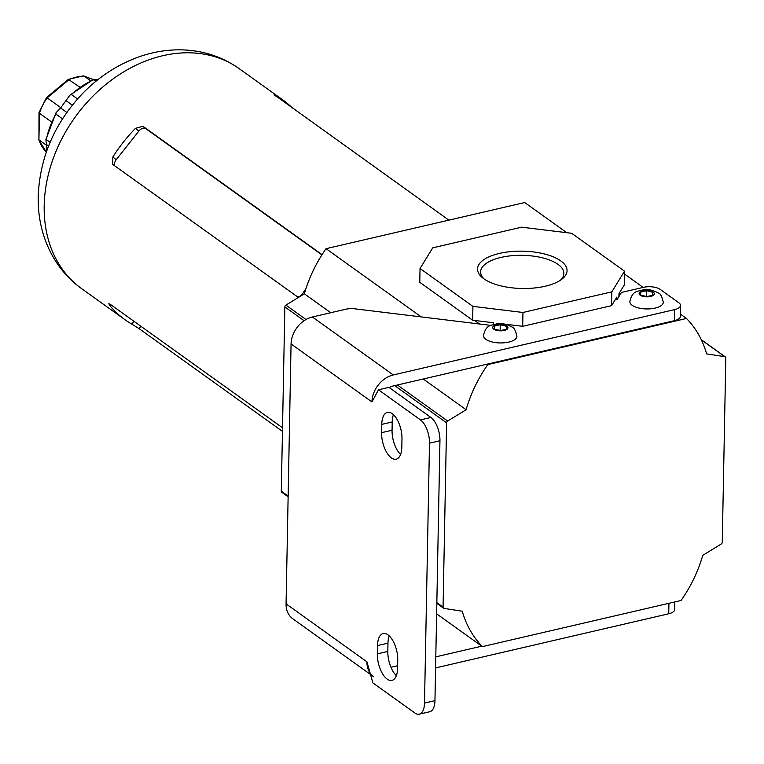 <?xml version="1.0" encoding="UTF-8"?>
<svg xmlns="http://www.w3.org/2000/svg" width="764" height="764" viewBox="0 0 764 764"><rect width="100%" height="100%" fill="white"/><g stroke="black" fill="none" stroke-linecap="round" stroke-linejoin="round"><path stroke-width="1.15" d="M632.191 305.304A16.732 6.971 -178.9 0 1 629.832 301.646C632.621 289.909 637.472 291.905 642.839 289.89C647.003 288.754 652.189 289.804 658.415 293.032C660.354 293.366 661.987 296.451 663.295 302.286A16.732 6.971 -178.9 0 1 650.938 308.771A16.732 6.971 -178.9 0 1 632.191 305.304M652.857 295.2L646.821 296.604L640.69 295.076L640.595 292.144L646.63 290.74L652.762 292.268L652.857 295.2M652.704 295.229L652.762 292.268M645.991 296.394L646.525 296.27L646.63 290.74M646.525 296.27L647.356 296.48M485.789 339.302A16.732 6.971 -178.9 0 1 483.44 335.644C486.229 323.907 491.071 325.903 496.447 323.879C500.601 322.752 505.797 323.802 512.023 327.021C513.962 327.364 515.595 330.449 516.903 336.284A16.732 6.971 -178.9 0 1 504.546 342.769A16.732 6.971 -178.9 0 1 485.789 339.302M506.456 329.198L500.42 330.592L494.289 329.064L494.203 326.142L500.239 324.738L506.37 326.266L506.456 329.198M506.312 329.227L506.37 326.266M499.599 330.392L500.134 330.268L500.239 324.738M500.134 330.268L500.964 330.468M397.738 660.067A19.778 9.311 -103.1 0 0 387.969 634.846A19.778 9.311 -103.1 0 0 383.156 633.557A19.778 9.311 -103.1 0 0 377.512 645.57L377.359 653.869A19.778 9.311 -103.1 0 0 391.942 680.38A19.778 9.311 -103.1 0 0 397.576 668.357L397.738 660.067M392.218 413.658A19.778 9.311 76.9 0 1 401.979 438.87L401.826 447.169A19.778 9.311 76.9 0 1 396.182 459.183A19.778 9.311 76.9 0 1 381.599 432.672L381.761 424.383A19.778 9.311 76.9 0 1 387.396 412.369A19.778 9.311 76.9 0 1 392.218 413.658M400.594 454.446A19.778 9.311 76.9 0 1 392.056 430.247L392.218 421.957A19.778 9.311 76.9 0 1 393.441 414.671M430.934 417.469L388.943 387.367L378.486 389.802L420.477 419.894L430.934 417.469A18.25 8.595 76.9 0 1 439.949 440.742L429.492 443.177A18.25 8.595 -103.1 0 0 420.477 419.894M373.692 676.761A24.343 18.919 -54.4 0 1 366.949 661.834L372.861 682.882L414.852 712.974A18.25 8.595 -103.1 0 0 419.302 714.168A18.25 8.595 -103.1 0 0 424.507 703.071L434.955 700.645L439.949 440.742M434.955 700.645A18.25 8.595 76.9 0 1 429.76 711.742L419.302 714.168M389.201 635.868A19.778 9.311 -103.1 0 0 387.969 643.145L387.816 651.444A19.778 9.311 -103.1 0 0 396.354 675.643M424.507 703.071L429.492 443.177M370.502 674.469L292.813 618.792A24.343 18.919 -54.4 0 1 286.07 603.866L291.065 343.962L371.944 401.931L378.486 389.802M674.822 601.936L674.669 609.548A12.167 5.071 -178.9 0 1 668.729 613.769L435.585 667.917M291.065 343.962A24.343 18.919 -54.4 0 1 312.4 316.984L345.72 309.248A12.167 5.071 1.1 0 1 354.935 308.837L490.86 325.388M371.944 401.931A24.343 18.919 -54.4 0 1 393.279 374.952L674.564 309.63A12.167 5.071 1.1 0 0 680.514 305.409A12.167 5.071 1.1 0 0 678.804 302.745L660.134 289.365A12.167 5.071 1.1 0 0 643.46 287.34L621.504 292.431L617.264 299.326L615.173 299.813M389.296 387.625A12.167 9.464 -54.4 0 1 393.068 386.011L674.354 320.689L674.564 309.63M680.514 305.409L680.304 316.468A12.167 5.071 -178.9 0 1 674.354 320.689M481.769 646.182L435.805 656.849M397.624 665.721L390.929 667.268M508.518 324.576L507.525 324.805M50.099 142.305L46.375 139.64L45.897 140.996L46.757 144.73L46.537 151.444M77.546 98.948L71.453 94.574L70.03 95.032L60.604 107.972L56.02 112.738L55.973 114.151A67.662 52.601 125.6 0 0 46.375 139.64L45.792 139.812L56.02 112.738M98.394 79.456L93.724 79.771A67.662 52.601 125.6 0 0 71.453 94.574M90.486 80.697L84.05 76.085A45.086 35.049 125.6 0 0 69.152 79.551L47.148 97.878A45.086 35.049 125.6 0 0 39.432 113.263L39.021 112.566L46.528 97.572L68.378 79.37L79.637 87.067M60.814 107.676L47.148 97.878L47.234 98.537M51.341 121.791L39.432 113.263L38.926 139.822L39.002 112.661M70.03 95.032L93.619 79.303L95.872 81.309M46.699 145.399L38.926 139.822A45.086 35.049 125.6 0 0 46.107 151.74L38.534 139.334M62.514 118.85L55.973 114.151M48.562 146.029L46.757 144.73M66.84 112.442L60.604 107.972M72.322 105.165L66.258 100.819M68.445 79.332L83.391 75.875L93.065 79.542M483.822 278.764A44.77 18.661 -178.9 0 1 482.351 277.628A44.77 18.661 -178.9 0 1 500.735 253.132A44.77 18.661 -178.9 0 1 560.766 260.896A44.77 18.661 -178.9 0 1 561.912 279.156A44.77 18.661 -178.9 0 1 523.464 288.505A44.77 18.661 -178.9 0 1 483.822 278.764M560.375 280.245A41.638 17.352 1.1 0 0 563.861 273.722A41.638 17.352 1.1 0 0 558.016 264.373A41.638 17.352 1.1 0 0 511.087 255.778A41.638 17.352 1.1 0 0 480.613 272.118A41.638 17.352 1.1 0 0 483.841 278.774M282.308 492.474A1.824 1.423 -54.4 0 1 281.305 491.156L284.848 306.908A1.824 1.423 -54.4 0 1 285.908 305.103L304.358 293.806A121.696 94.612 -54.4 0 1 326.047 248.672L421.26 316.917M397.395 385.008L447.666 421.04L466.116 409.733A121.696 94.612 -54.4 0 1 487.804 364.6L686.483 318.464A121.696 94.612 125.6 0 1 706.624 353.885L724.797 356.683L701.352 339.875M447.666 421.04A1.824 1.423 125.6 0 0 446.606 422.836L443.072 607.094A1.824 1.423 125.6 0 0 444.065 608.411L462.249 611.21A121.696 94.612 125.6 0 0 482.39 646.621L436.626 613.826M701.237 339.636L725.294 356.883A1.824 1.423 125.6 0 1 725.8 358.001L722.266 542.249A1.824 1.423 125.6 0 1 721.197 544.054L702.756 555.352A121.696 94.612 -54.4 0 1 681.068 600.485L482.39 646.621M725.294 356.883A1.824 1.423 125.6 0 0 724.797 356.683M566.783 232.686L524.725 202.536L326.047 248.672M479.639 324.022L474.664 320.46M624.494 274.037L643.145 287.407M680.352 314.071L686.483 318.464M487.184 364.161L487.804 364.6M304.358 293.806L330.755 312.724M423.237 379.001L466.116 409.733M611.572 305.667L611.84 291.838L522.958 312.476L522.691 326.304L611.572 305.667L616.873 297.053L616.825 299.421M420.038 268.489L472.926 306.383L472.658 320.212L419.78 282.308L420.038 268.489L432.749 247.822L521.631 227.185L571.663 233.278L624.541 271.172L611.84 291.838M618.926 296.623L618.983 293.605L624.284 285.001L624.541 271.172M472.926 306.383L522.958 312.476M504.956 324.146L522.691 326.304M472.658 320.212L493.506 322.752L493.477 324.471M321.902 254.88L145.714 128.6A6.083 3.82 -49.9 0 0 138.828 131.141L135.505 128.342A135.295 105.184 125.6 0 0 112.871 156.954L112.642 164.327L296.642 296.203C298.714 297.215 300.815 296.203 302.945 293.175A135.295 105.184 -54.4 0 1 305.963 288.563M135.505 128.342L142.973 126.289L145.714 128.6M322.055 254.641L142.973 126.289M274.114 94.688L448.888 220.147M275.116 95.605C273.502 94.354 273.875 94.373 276.234 95.662L275.861 96.13M292.469 108.039A135.295 105.184 125.6 0 0 282.804 99.912A135.295 105.184 125.6 0 0 276.234 95.662M140.929 326.295L139.086 328.625L282.46 431.373M139.086 328.625L131.752 324.098L133.958 321.3M110.847 304.74L110.016 305.791A135.295 105.184 125.6 0 0 125.172 319.849A135.295 105.184 125.6 0 0 131.752 324.098M110.016 305.791L108.813 303.671L110.111 304.206L282.527 427.783M138.828 131.141L116.195 159.752A6.083 3.82 -49.9 0 0 114.772 165.864M640.194 295.19A7.602 3.171 -178.9 0 1 642.839 290.883A7.602 3.171 -178.9 0 1 653.258 292.154A7.602 3.171 -178.9 0 1 650.613 296.461A7.602 3.171 -178.9 0 1 640.194 295.19M493.792 329.188A7.602 3.171 -178.9 0 1 496.438 324.881A7.602 3.171 -178.9 0 1 506.866 326.152A7.602 3.171 -178.9 0 1 504.221 330.449A7.602 3.171 -178.9 0 1 493.792 329.188M286.07 603.866L366.949 661.834M312.4 316.984L393.279 374.952M668.729 613.769L668.93 603.302M381.599 432.672L392.056 430.247M381.761 424.383L392.218 421.957M377.512 645.57L387.969 643.145M377.359 653.869L387.816 651.444M446.606 422.836L394.702 385.639M304.101 320.708L284.848 306.908M281.305 491.156L288.143 496.056M436.846 602.624L443.072 607.094M285.908 305.103L306.011 319.514M239.256 68.703A135.295 105.184 125.6 0 0 114.858 77.641A135.295 105.184 125.6 0 0 44.188 205.669A135.295 105.184 125.6 0 0 81.624 288.639C69.725 280.044 60.117 269.32 52.792 256.456C42.641 238.177 37.77 218.141 38.2 196.348C39.843 156.935 54.922 122.364 83.438 92.635C99.702 76.19 118.258 64.243 139.115 56.803C152.714 52.028 166.495 49.708 180.457 49.832C202.193 50.147 221.789 56.431 239.256 68.703L282.804 99.912M112.871 156.954L116.195 159.752M93.112 79.513L83.792 75.951M443.569 608.211L436.827 603.379M288.133 496.801L281.811 492.274M125.172 319.849L81.624 288.639"/></g></svg>
